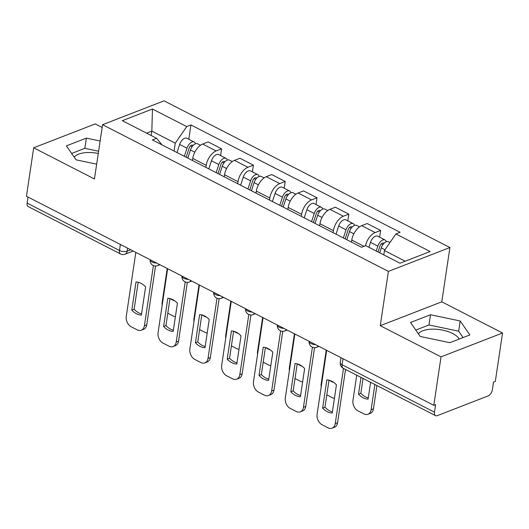 <?xml version="1.0" encoding="UTF-8"?>
<svg xmlns="http://www.w3.org/2000/svg" width="529" height="529" viewBox="0 0 529 529"><rect width="100%" height="100%" fill="white"/><g stroke="black" fill="none" stroke-linecap="round" stroke-linejoin="round"><path stroke-width="0.79" d="M418.366 333.806A21.372 9.383 -171.5 0 1 452.652 333.515A21.372 9.383 -171.5 0 1 459.192 339.076M102.137 127.496L95.2 123.938L33.691 147.803L26.45 196.246L433.8 405.313L441.034 356.863L502.55 333.006L441.794 301.821L449.908 247.532L164.069 100.834L102.56 124.692L388.392 271.397L380.278 325.685L441.034 356.863M502.55 333.006L495.309 381.449L493.517 382.143L492.387 389.688A5.482 3.002 117.2 0 1 488.075 395.95L437.324 415.635A5.482 3.002 117.2 0 1 435.546 415.642L343.189 368.244A5.482 3.002 -62.8 0 1 342.104 364.759L434.461 412.164A5.482 3.002 117.2 0 0 435.546 415.642M74.219 157.179A21.372 9.383 -171.5 0 1 98.262 153.443M33.691 147.803L94.446 178.981L102.56 124.692M120.374 244.451L119.475 250.495A5.482 3.002 -62.8 0 0 120.559 253.98L28.202 206.581A5.482 3.002 -62.8 0 1 27.118 203.096L119.475 250.495A5.482 2.407 8.5 0 0 127.139 251.196L130.775 249.787M28.017 197.053L27.118 203.096M434.461 412.164L435.592 404.612L433.8 405.313M365.46 245.754A12.603 6.903 -62.8 0 1 375.154 232.568L380.622 230.446L367.166 223.536L361.697 225.658A12.603 6.903 117.2 0 0 351.778 240.06L351.468 242.103M379.617 237.177L380.622 230.446M333.118 232.687L333.429 230.644A12.603 6.903 -62.8 0 1 343.347 216.242L348.823 214.119L335.366 207.216L329.891 209.339A12.603 6.903 117.2 0 0 319.972 223.734L319.668 225.777M347.811 220.857L348.823 214.119M301.318 216.361L301.623 214.318A12.603 6.903 -62.8 0 1 311.548 199.922L317.016 197.8L303.56 190.89L298.091 193.012A12.603 6.903 117.2 0 0 288.166 207.414L287.862 209.458M316.011 204.531L317.016 197.8M269.512 200.035L269.816 197.991A12.603 6.903 -62.8 0 1 279.742 183.596L285.21 181.473L271.754 174.57L266.285 176.693A12.603 6.903 117.2 0 0 256.36 191.088L256.056 193.131M284.205 188.205L285.21 181.473M237.706 183.715L238.01 181.672A12.603 6.903 -62.8 0 1 247.936 167.27L253.404 165.147L239.948 158.244L234.479 160.366A12.603 6.903 117.2 0 0 224.554 174.762L224.25 176.805M252.399 171.885L253.404 165.147M205.9 167.389L206.204 165.346A12.603 6.903 -62.8 0 1 216.13 150.95L221.598 148.828L208.142 141.924L202.673 144.04A12.603 6.903 117.2 0 0 192.754 158.442L192.444 160.485M220.593 155.559L221.598 148.828M405.221 261.194L384.451 250.541L383.803 254.899M384.451 250.541L395.884 233.95L430.137 251.526L400.01 263.217L365.757 245.635L361.545 247.274L152.365 139.914L156.577 138.281L122.331 120.698L152.458 109.014L186.711 126.59L175.278 143.18L151.83 131.146L146.619 133.169M395.884 233.95L400.103 232.317L190.923 124.956L186.711 126.59M449.908 247.532L388.392 271.397M441.794 301.821L380.278 325.685M410.524 322.492L420.211 336.47L449.875 342.686L469.858 334.936L460.177 320.964L430.507 314.742L410.524 322.492M100.12 140.998L86.366 138.115L66.383 145.865L76.064 159.837L96.662 164.162M151.175 135.51L151.83 131.146L152.458 109.014M174.094 151.069L175.278 143.18M188.787 139.239L190.923 124.956M161.98 144.847L156.577 138.281M463.073 337.568L458.65 331.187L428.979 324.965L415.787 330.083M428.979 324.965L430.507 314.742M458.65 331.187L460.177 320.964M98.592 151.221L84.838 148.338L71.64 153.456M84.838 148.338L86.366 138.115M329.005 380.199L324.971 407.204A17.12 12.193 68.8 0 0 332.397 411.833M345.543 369.447L337.575 422.737A8.219 5.852 68.8 0 1 334.434 427.26L332.1 428.166A8.219 5.852 -111.2 0 0 335.241 423.643L337.575 422.737M322.637 408.11A17.12 12.193 68.8 0 0 332.219 413.03L336.437 384.828A17.12 12.193 68.8 0 0 326.849 379.915L322.637 408.11L324.971 407.204M326.664 350.324L317.096 414.333A8.219 5.852 -111.2 0 0 322.121 424.774L328.033 427.809A8.219 5.852 -111.2 0 0 332.1 428.166M343.5 368.402L335.241 423.643M379.703 252.796L381.29 247.909A6.851 3.756 -62.8 0 1 388.504 241.74L389.992 242.5M361.016 377.395L358.503 394.198A17.12 12.193 -111.2 0 0 368.091 399.111L370.598 382.308M356.738 375.193L352.969 400.42A8.219 5.852 -111.2 0 0 357.994 410.861L363.906 413.896A8.219 5.852 -111.2 0 0 367.966 414.253A8.219 5.852 -111.2 0 0 371.113 409.73L374.882 384.51M378.05 251.943L379.948 246.091A3.286 1.799 -62.8 0 1 383.413 243.128A3.286 1.799 -62.8 0 1 383.836 243.525M376.238 251.017L377.825 246.13A6.851 3.756 -62.8 0 1 385.039 239.961A6.851 3.756 -62.8 0 1 386.315 241.733M368.898 247.248L370.485 242.361A6.851 3.756 -62.8 0 1 377.699 236.192L385.039 239.961M363.059 378.44L360.838 393.292A17.12 12.193 -111.2 0 0 368.27 397.92M376.919 385.555L373.441 408.824A8.219 5.852 68.8 0 1 370.3 413.347L367.966 414.253M360.838 393.292L358.503 394.198M297.199 363.879L293.165 390.878A17.12 12.193 68.8 0 0 300.591 395.507M314.55 347.652L305.769 406.417A8.219 5.852 68.8 0 1 302.628 410.94L300.293 411.846A8.219 5.852 -111.2 0 0 303.441 407.323L305.769 406.417M290.831 391.784A17.12 12.193 68.8 0 0 300.412 396.704L304.631 368.508A17.12 12.193 68.8 0 0 295.05 363.588L290.831 391.784L293.165 390.878M294.858 334.004L285.296 398.006A8.219 5.852 -111.2 0 0 290.322 408.448L296.233 411.483A8.219 5.852 -111.2 0 0 300.293 411.846M312.427 347.196L303.441 407.323M265.393 347.553L261.359 374.558A17.12 12.193 68.8 0 0 268.792 379.187M282.751 331.333L273.962 390.091A8.219 5.852 68.8 0 1 270.822 394.614L268.487 395.52A8.219 5.852 -111.2 0 0 271.635 390.997L273.962 390.091M259.031 375.464A17.12 12.193 68.8 0 0 268.613 380.377L272.825 352.182A17.12 12.193 68.8 0 0 263.244 347.262L259.031 375.464L261.359 374.558M263.052 317.678L253.49 381.687A8.219 5.852 -111.2 0 0 258.516 392.128L264.427 395.163A8.219 5.852 -111.2 0 0 268.487 395.52M280.621 330.876L271.635 390.997M346.839 239.723L349.484 231.583A6.851 3.756 -62.8 0 1 356.698 225.414L359.515 226.862M329.488 380.331A17.12 12.193 -111.2 0 0 333.647 382.374M326.241 350.105L321.163 384.094A8.219 5.852 -111.2 0 0 321.189 386.983M326.816 394.859L332.1 397.57A8.219 5.852 -111.2 0 0 334.434 398.211M345.186 238.877L348.148 229.765A3.286 1.799 -62.8 0 1 351.606 226.802A3.286 1.799 -62.8 0 1 352.03 227.206M343.374 237.944L346.019 229.804A6.851 3.756 -62.8 0 1 353.233 223.635A6.851 3.756 -62.8 0 1 354.516 225.414M336.034 234.182L338.679 226.042A6.851 3.756 -62.8 0 1 345.893 219.872L353.233 223.635M315.033 223.403L317.684 215.263A6.851 3.756 -62.8 0 1 324.892 209.094L327.716 210.535M297.682 364.005A17.12 12.193 -111.2 0 0 301.841 366.048M294.435 333.786L289.356 367.774A8.219 5.852 -111.2 0 0 289.383 370.657M295.01 378.533L300.293 381.25A8.219 5.852 -111.2 0 0 302.628 381.892M313.38 222.55L316.342 213.445A3.286 1.799 -62.8 0 1 319.8 210.482A3.286 1.799 -62.8 0 1 320.224 210.879M311.568 221.625L314.213 213.485A6.851 3.756 -62.8 0 1 321.427 207.315A6.851 3.756 -62.8 0 1 322.71 209.087M304.228 217.855L306.873 209.715A6.851 3.756 -62.8 0 1 314.087 203.546L321.427 207.315M233.593 331.233L229.553 358.232A17.12 12.193 68.8 0 0 236.985 362.861M250.944 315.006L242.163 373.772A8.219 5.852 68.8 0 1 239.015 378.295L236.688 379.194A8.219 5.852 -111.2 0 0 239.829 374.671L242.163 373.772M227.225 359.138A17.12 12.193 68.8 0 0 236.807 364.058L241.019 335.862A17.12 12.193 68.8 0 0 231.438 330.942L227.225 359.138L229.553 358.232M231.252 301.358L221.684 365.36A8.219 5.852 -111.2 0 0 226.71 375.802L232.621 378.837A8.219 5.852 -111.2 0 0 236.688 379.194M248.815 314.55L239.829 374.671M201.787 314.907L197.753 341.913A17.12 12.193 68.8 0 0 205.179 346.541M219.138 298.687L210.357 357.445A8.219 5.852 68.8 0 1 207.209 361.968L204.882 362.874A8.219 5.852 -111.2 0 0 208.023 358.351L210.357 357.445M195.419 342.818A17.12 12.193 68.8 0 0 205.001 347.732L209.213 319.536A17.12 12.193 68.8 0 0 199.631 314.616L195.419 342.818L197.753 341.913M199.446 285.032L189.878 349.041A8.219 5.852 -111.2 0 0 194.903 359.482L200.815 362.517A8.219 5.852 -111.2 0 0 204.882 362.874M217.009 298.23L208.023 358.351M169.981 298.587L165.947 325.586A17.12 12.193 68.8 0 0 173.373 330.215M187.332 282.36L178.551 341.126A8.219 5.852 68.8 0 1 175.41 345.649L173.076 346.548A8.219 5.852 -111.2 0 0 176.217 342.025L178.551 341.126M163.613 326.492A17.12 12.193 68.8 0 0 173.195 331.412L177.413 303.21A17.12 12.193 68.8 0 0 167.825 298.296L163.613 326.492L165.947 325.586M167.64 268.706L158.072 332.715A8.219 5.852 -111.2 0 0 163.097 343.156L169.009 346.191A8.219 5.852 -111.2 0 0 173.076 346.548M185.203 281.904L176.217 342.025M283.233 207.077L285.878 198.937A6.851 3.756 -62.8 0 1 293.092 192.768L295.909 194.216M265.875 347.679A17.12 12.193 -111.2 0 0 270.041 349.729M262.629 317.46L257.55 351.448A8.219 5.852 -111.2 0 0 257.577 354.337M263.204 362.213L268.487 364.924A8.219 5.852 -111.2 0 0 270.822 365.565M281.573 206.231L284.536 197.119A3.286 1.799 -62.8 0 1 288.001 194.156A3.286 1.799 -62.8 0 1 288.417 194.553M279.762 205.298L282.413 197.158A6.851 3.756 -62.8 0 1 289.621 190.989A6.851 3.756 -62.8 0 1 290.904 192.761M272.422 201.536L275.073 193.389A6.851 3.756 -62.8 0 1 282.288 187.22L289.621 190.989M251.427 190.757L254.072 182.617A6.851 3.756 -62.8 0 1 261.286 176.448L264.103 177.889M234.076 331.359A17.12 12.193 -111.2 0 0 238.235 333.402M230.829 301.14L225.744 335.122A8.219 5.852 -111.2 0 0 225.771 338.011M231.398 345.887L236.681 348.598A8.219 5.852 -111.2 0 0 239.022 349.246M249.767 189.904L252.73 180.799A3.286 1.799 -62.8 0 1 256.195 177.837A3.286 1.799 -62.8 0 1 256.618 178.233M247.962 188.979L250.607 180.839A6.851 3.756 -62.8 0 1 257.821 174.669A6.851 3.756 -62.8 0 1 259.098 176.441M240.622 185.21L243.267 177.07A6.851 3.756 -62.8 0 1 250.482 170.9L257.821 174.669M219.621 174.431L222.266 166.291A6.851 3.756 -62.8 0 1 229.48 160.122L232.297 161.57M202.27 315.033A17.12 12.193 -111.2 0 0 206.429 317.083M199.023 284.814L193.945 318.802A8.219 5.852 -111.2 0 0 193.964 321.692M199.598 329.567L204.882 332.278A8.219 5.852 -111.2 0 0 207.216 332.92M217.968 173.585L220.924 164.473A3.286 1.799 -62.8 0 1 224.389 161.51A3.286 1.799 -62.8 0 1 224.812 161.907M216.156 172.652L218.801 164.512A6.851 3.756 -62.8 0 1 226.015 158.343A6.851 3.756 -62.8 0 1 227.291 160.115M208.816 168.883L211.461 160.743A6.851 3.756 -62.8 0 1 218.675 154.574L226.015 158.343M138.175 282.261L134.141 309.267A17.12 12.193 68.8 0 0 141.567 313.895M155.526 266.041L146.745 324.799A8.219 5.852 68.8 0 1 143.604 329.322L141.269 330.228A8.219 5.852 -111.2 0 0 144.417 325.705L146.745 324.799M131.807 310.166A17.12 12.193 68.8 0 0 141.388 315.086L145.607 286.89A17.12 12.193 68.8 0 0 136.026 281.97L131.807 310.166L134.141 309.267M135.834 252.386L126.272 316.388A8.219 5.852 -111.2 0 0 131.291 326.836L137.209 329.865A8.219 5.852 -111.2 0 0 141.269 330.228M153.397 265.578L144.417 325.705M187.815 158.111L190.46 149.965A6.851 3.756 -62.8 0 1 197.674 143.795L200.491 145.244M170.464 298.713A17.12 12.193 -111.2 0 0 174.623 300.756M167.217 268.494L162.138 302.476A8.219 5.852 -111.2 0 0 162.158 305.365M167.792 313.241L173.076 315.952A8.219 5.852 -111.2 0 0 175.41 316.6M186.162 157.258L189.124 148.146A3.286 1.799 -62.8 0 1 192.582 145.191A3.286 1.799 -62.8 0 1 193.006 145.587M184.35 156.333L186.995 148.186A6.851 3.756 -62.8 0 1 194.209 142.017A6.851 3.756 -62.8 0 1 195.485 143.795M177.01 152.564L179.655 144.424A6.851 3.756 -62.8 0 1 186.869 138.254L194.209 142.017M159.097 264.321A5.482 3.901 68.8 0 1 157.576 265.67A5.482 5.482 0 0 1 150.17 259.752L150.17 259.752A5.482 2.407 8.5 0 0 152.002 261.948A5.482 2.407 8.5 0 0 156.65 263.065M190.903 280.648A5.482 3.901 68.8 0 1 189.375 281.99A5.482 5.482 0 0 1 181.976 276.072L181.976 276.072A5.482 2.407 8.5 0 0 183.808 278.274A5.482 2.407 8.5 0 0 188.45 279.391M222.709 296.974A5.482 3.901 68.8 0 1 221.182 298.316A5.482 5.482 0 0 1 213.782 292.398L213.782 292.398A5.482 2.407 8.5 0 0 215.614 294.6A5.482 2.407 8.5 0 0 220.256 295.711M254.515 313.294A5.482 3.901 68.8 0 1 252.988 314.636A5.482 5.482 0 0 1 245.588 308.718L245.588 308.718A5.482 2.407 8.5 0 0 247.42 310.92A5.482 2.407 8.5 0 0 252.062 312.037M286.321 329.62A5.482 3.901 68.8 0 1 284.794 330.962A5.482 5.482 0 0 1 277.394 325.044L277.394 325.044A5.482 2.407 8.5 0 0 279.226 327.246A5.482 2.407 8.5 0 0 283.868 328.364M318.121 345.94A5.482 3.901 68.8 0 1 316.6 347.282A5.482 5.482 0 0 1 309.194 341.364L309.194 341.364A5.482 2.407 8.5 0 0 311.026 343.566A5.482 2.407 8.5 0 0 315.674 344.683M127.588 248.154L127.139 251.196A5.482 3.901 -111.2 0 1 125.042 254.211L133.215 251.044M192.754 158.442L206.204 165.346M224.554 174.762L238.01 181.672M256.36 191.088L269.816 197.991M288.166 207.414L301.623 214.318M319.972 223.734L333.429 230.644M351.778 240.06L363.985 246.322M234.479 160.366L247.936 167.27M266.285 176.693L279.742 183.596M298.091 193.012L311.548 199.922M329.891 209.339L343.347 216.242M361.697 225.658L375.154 232.568M202.673 144.04L216.13 150.95M341 357.683L340.273 362.557A5.482 2.407 8.5 0 0 342.104 364.759L343.01 358.715M381.29 247.909L384.967 249.794M381.336 243.816L382.936 244.636M370.485 242.361L377.825 246.13M373.441 408.824L371.113 409.73M349.484 231.583L353.828 233.811M349.53 227.496L351.13 228.316M338.679 226.042L346.019 229.804M317.684 215.263L322.022 217.492M317.724 211.17L319.324 211.99M306.873 209.715L314.213 213.485M285.878 198.937L290.216 201.165M285.918 194.851L287.518 195.67M275.073 193.389L282.413 197.158M254.072 182.617L258.41 184.839M254.118 178.524L255.712 179.344M243.267 177.07L250.607 180.839M222.266 166.291L226.61 168.52M222.312 162.198L223.912 163.025M211.461 160.743L218.801 164.512M190.46 149.965L194.804 152.193M190.506 145.878L192.106 146.698M179.655 144.424L186.995 148.186M316.6 347.282L318.954 346.369M284.794 330.962L287.154 330.043M252.988 314.636L255.348 313.723M221.182 298.316L223.542 297.397M189.375 281.99L191.736 281.078M157.576 265.67L159.93 264.751M120.559 253.98A5.482 5.482 0 0 0 125.042 254.211M340.273 362.557A5.482 5.482 0 0 0 343.189 368.244"/></g></svg>
